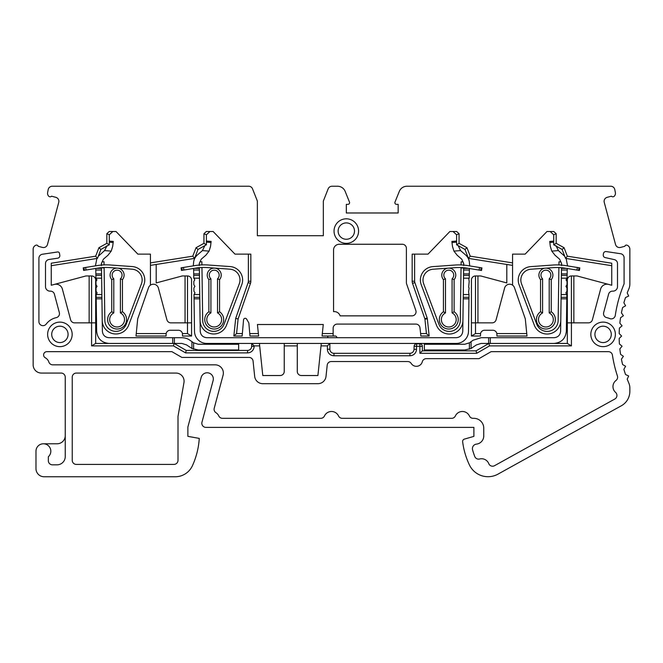 <?xml version="1.0" encoding="UTF-8"?>
<svg xmlns="http://www.w3.org/2000/svg" width="663" height="663" viewBox="0 0 663 663"><rect width="100%" height="100%" fill="white"/><g stroke="black" fill="none" stroke-linecap="round" stroke-linejoin="round"><path stroke-width="0.99" d="M462.923 320.577A13.666 13.666 0 0 1 436.478 325.201L421.245 284.775A13.451 13.451 0 0 1 432.873 266.617L454.975 265.043A56.032 56.032 0 0 1 467.904 265.623L479.531 267.504L479.117 270.081L467.481 268.2A53.413 53.413 0 0 0 455.166 267.653L433.063 269.228A10.832 10.832 0 0 0 423.69 283.855L438.931 324.298A11.047 11.047 0 0 0 460.304 320.56L461.042 267.968L463.652 268.009L463.628 270.023L463.644 268.382L468.608 268.382M463.694 265.101L463.702 264.612A5.229 5.229 0 0 0 462.965 261.86L461.125 261.835L461.083 264.943M469.28 275.369L469.379 268.382L469.354 270.023L463.628 270.023L463.553 275.369L469.28 275.369L469.238 278.17L463.512 278.17L463.553 275.369L463.246 297.339L463.288 294.538L469.014 294.546L468.973 297.339L463.246 297.339L462.774 331.251C462.326 335.155 460.147 337.31 456.227 337.707L206.773 337.707C202.861 337.31 200.674 335.163 200.226 331.251L199.712 294.538L193.986 294.538L194.988 292.897L193.944 291.248L193.894 288.007L194.897 286.358L193.853 284.709L193.803 281.46L194.806 279.811L193.762 278.17L193.621 268.382L193.646 270.023L199.372 270.023L199.339 267.67L201.958 267.504M454.975 265.043L436.975 266.327M463.702 265.59L463.744 263.625L461.763 259.2L457.197 255.272L453.923 251.111L460.561 250.589L465.501 254.865C468.128 257.227 469.454 260.169 469.47 263.7L469.711 265.913M479.117 270.081L481.537 270.479L481.96 267.893L481.147 267.761L480.733 270.347M479.531 267.504L481.147 267.761M604.109 201.303A4.119 4.119 0 0 1 607.159 197.334L611.427 196.19A1.956 1.956 0 0 0 614.236 196.248A4.111 4.111 0 0 0 615.372 192.543L614.792 189.568A4.119 4.119 0 0 0 610.756 186.237L406.949 186.237A8.229 8.229 0 0 0 399.317 191.383L394.991 202.082A1.649 1.649 0 0 0 396.524 204.345L398.165 204.345L398.165 212.98L346.318 212.98L346.318 204.345L347.959 204.345A1.649 1.649 0 0 0 349.484 202.082L345.166 191.383A8.229 8.229 0 0 0 337.533 186.237L331.997 186.237A4.127 4.127 0 0 0 328.16 188.847L323.337 201.08L323.337 235.713L257.36 235.713L257.36 201.08L252.537 188.847A4.127 4.127 0 0 0 248.7 186.237L52.244 186.237A4.119 4.119 0 0 0 48.208 189.568L47.628 192.543A4.111 4.111 0 0 0 48.764 196.248A1.956 1.956 0 0 0 51.573 196.19L55.841 197.334A4.119 4.119 0 0 1 58.75 202.372L47.463 244.506A4.119 4.119 0 0 1 42.424 247.415L38.131 246.263A1.624 1.624 0 0 0 36.042 245.169A4.26 4.26 0 0 0 33.15 249.205L33.15 364.832A8.229 8.229 0 0 0 41.379 373.062L61.137 373.062A4.119 4.119 0 0 1 65.247 377.181L65.247 456.6A8.229 8.229 0 0 1 57.018 464.829L52.427 464.829A4.077 4.077 0 0 1 48.349 460.752L48.349 456.732A7.426 7.426 0 0 0 46.427 444.425A7.426 7.426 0 0 0 35.976 451.205L35.976 468.608A8.155 8.155 0 0 0 44.139 476.763L175.214 476.763A18.929 18.929 0 0 0 192.444 465.675A77.679 77.679 0 0 0 199.265 438.392L187.878 436.353L187.878 427.063L201.196 377.363A6.174 6.174 0 0 1 208.754 372.996A6.174 6.174 0 0 1 213.121 380.554L201.966 422.207A4.119 4.119 0 0 0 205.936 427.386L473.888 427.386L473.888 436.378L464.415 439.097A2.47 2.47 0 0 0 462.65 441.773A76.17 76.17 0 0 0 469.437 464.97A20.578 20.578 0 0 0 497.988 474.136L621.372 405.748A16.459 16.459 0 0 0 629.85 391.344L629.85 388.021A12.348 12.348 0 0 0 628.847 383.148A119.34 119.34 0 0 1 627.215 379.153L628.665 375.996L625.524 374.512A119.34 119.34 0 0 1 623.883 369.291L625.599 366.274L622.607 364.526A119.34 119.34 0 0 1 621.422 359.18L623.394 356.321L620.56 354.315A119.34 119.34 0 0 1 619.847 348.887L622.068 346.21L619.416 343.964A119.34 119.34 0 0 1 619.176 338.495L621.621 336.025L619.176 333.555A119.34 119.34 0 0 1 619.416 328.086L622.068 325.84L619.847 323.171A119.34 119.34 0 0 1 620.56 317.743L623.394 315.729L621.422 312.878A119.34 119.34 0 0 1 622.607 307.533L625.599 305.776L623.883 302.759A119.34 119.34 0 0 1 625.524 297.538L628.665 296.054L627.215 292.897A119.34 119.34 0 0 1 628.847 288.911A12.348 12.348 0 0 0 629.85 284.029L629.85 249.205A4.26 4.26 0 0 0 626.958 245.169A1.624 1.624 0 0 0 624.869 246.263L620.576 247.415A4.119 4.119 0 0 1 615.537 244.506L604.25 202.372A4.119 4.119 0 0 1 604.109 201.303M72.168 334.384A12.274 12.274 0 0 1 59.902 346.65A12.274 12.274 0 0 1 47.628 334.384A12.274 12.274 0 0 1 59.902 322.11A12.274 12.274 0 0 1 72.168 334.384M51.714 334.384A8.18 8.18 0 0 0 59.902 342.564A8.18 8.18 0 0 0 68.082 334.384A8.18 8.18 0 0 0 59.902 326.196A8.18 8.18 0 0 0 51.714 334.384M358.584 231.089A12.274 12.274 0 0 1 346.318 243.362A12.274 12.274 0 0 1 334.044 231.089A12.274 12.274 0 0 1 346.318 218.815A12.274 12.274 0 0 1 358.584 231.089M338.13 231.089A8.18 8.18 0 0 0 346.318 239.268A8.18 8.18 0 0 0 354.498 231.089A8.18 8.18 0 0 0 346.318 222.909A8.18 8.18 0 0 0 338.13 231.089M615.372 334.384A12.274 12.274 0 0 1 603.098 346.65A12.274 12.274 0 0 1 590.832 334.384A12.274 12.274 0 0 1 603.098 322.11A12.274 12.274 0 0 1 615.372 334.384M594.918 334.384A8.18 8.18 0 0 0 603.098 342.564A8.18 8.18 0 0 0 611.286 334.384A8.18 8.18 0 0 0 603.098 326.196A8.18 8.18 0 0 0 594.918 334.384M415.825 310.441A4.077 4.077 0 0 1 411.972 315.861L340.119 315.861A6.116 6.116 0 0 0 333.555 311.643L333.555 250.017A5.76 5.76 0 0 1 339.315 244.257L402.317 244.257A4.077 4.077 0 0 1 406.394 248.335L406.394 282.629A4.077 4.077 0 0 0 406.626 283.963L415.825 310.441M615.571 392.397A4.077 4.077 0 0 1 614.833 399.018L494.54 465.699A4.077 4.077 0 0 1 488.772 463.636A7.749 7.749 0 0 0 479.598 458.995A4.077 4.077 0 0 1 474.758 456.509A67.941 67.941 0 0 1 472.578 449.787A4.525 4.525 0 0 1 476.448 444.119A8.229 8.229 0 0 0 483.758 435.947L483.758 428.207A9.879 9.879 0 0 0 473.888 418.328L473.109 418.328A4.077 4.077 0 0 1 469.404 415.966A7.749 7.749 0 0 0 455.348 415.966A4.077 4.077 0 0 1 451.644 418.328L342.232 418.328A4.077 4.077 0 0 1 338.528 415.966A7.749 7.749 0 0 0 324.472 415.966A4.077 4.077 0 0 1 320.768 418.328L222.503 418.328A4.077 4.077 0 0 1 218.807 415.966A7.749 7.749 0 0 0 215.964 412.709A4.077 4.077 0 0 1 214.232 408.226L223.083 375.192A8.229 8.229 0 0 0 215.127 364.832L52.733 364.832A4.077 4.077 0 0 1 48.871 362.073A7.749 7.749 0 0 0 45.283 357.78A3.265 3.265 0 0 1 46.858 351.663L171.908 351.663L181.886 357.423L249.015 357.423A4.077 4.077 0 0 1 253.067 361.078L254.675 376.385A8.155 8.155 0 0 0 262.788 383.686L317.909 383.686A8.155 8.155 0 0 0 326.022 376.385L327.199 365.197A4.077 4.077 0 0 1 331.251 361.542L407.753 361.542A4.077 4.077 0 0 1 411.209 363.448A6.116 6.116 0 0 0 422.314 361.725A4.077 4.077 0 0 1 426.268 358.658L478.976 358.658L491.092 351.663L608.402 351.663A4.077 4.077 0 0 1 612.43 355.128A127.495 127.495 0 0 0 617.402 375.938A4.077 4.077 0 0 1 616.01 380.454A7.749 7.749 0 0 0 615.571 392.397M59.338 312.596A4.077 4.077 0 0 1 56.264 317.643A17.13 17.13 0 0 0 46.244 324.041A4.077 4.077 0 0 1 38.91 321.58L38.91 258.28A4.077 4.077 0 0 1 42.391 254.244L57.615 251.965A1.649 1.649 0 0 1 59.479 253.341L59.803 255.363A2.47 2.47 0 0 1 57.731 258.189L48.971 259.498A4.077 4.077 0 0 0 45.498 263.534L45.498 286.607A4.525 4.525 0 0 0 50.247 291.132A4.077 4.077 0 0 1 54.391 294.148L59.338 312.596M219.569 311.759A9.464 9.464 0 0 1 214.215 329.03A9.464 9.464 0 0 1 208.87 311.759L210.917 312.919L210.917 278.808A4.948 4.948 0 0 1 214.215 270.173A4.948 4.948 0 0 1 217.522 278.808L219.569 279.629L219.569 311.759L217.522 312.919A7.417 7.417 0 0 1 220 324.215A7.417 7.417 0 0 1 208.439 324.215A7.417 7.417 0 0 1 210.917 312.919M210.917 278.808L208.87 279.629A6.995 6.995 0 0 1 214.215 268.125A6.995 6.995 0 0 1 219.569 279.629M122.448 311.759A9.464 9.464 0 0 1 117.102 329.03A9.464 9.464 0 0 1 111.749 311.759L113.796 312.919L113.796 278.808A4.948 4.948 0 0 1 117.102 270.173A4.948 4.948 0 0 1 120.401 278.808L122.448 279.629L122.448 311.759L120.401 312.919A7.417 7.417 0 0 1 117.102 326.983A7.417 7.417 0 0 1 113.796 312.919M113.796 278.808L111.749 279.629A6.995 6.995 0 0 1 117.102 268.125A6.995 6.995 0 0 1 122.448 279.629M445.478 278.808L443.431 279.629A6.995 6.995 0 0 1 448.785 268.125A6.995 6.995 0 0 1 454.13 279.629L454.13 311.759A9.464 9.464 0 0 1 448.785 329.03A9.464 9.464 0 0 1 443.431 311.759L445.478 312.919L445.478 278.808A4.948 4.948 0 0 1 448.785 270.173A4.948 4.948 0 0 1 452.083 278.808L454.13 279.629M540.552 279.629L540.552 311.759L542.599 312.919L542.599 278.808L540.552 279.629A6.995 6.995 0 0 1 544.555 268.258M546.254 268.134A6.995 6.995 0 0 1 551.251 279.629L551.251 311.759A9.464 9.464 0 0 1 545.898 329.03A9.464 9.464 0 0 1 540.552 311.759M542.599 278.808A4.948 4.948 0 0 1 545.898 270.173A4.948 4.948 0 0 1 549.204 278.808L551.251 279.629M282.985 235.713L257.36 235.713M323.337 235.713L297.712 235.713M43.402 443.779L57.093 443.779A8.155 8.155 0 0 0 65.247 435.624M76.353 464.423L173.888 464.423A4.119 4.119 0 0 0 178.007 460.304L178.007 416.397L183.958 382.634A8.155 8.155 0 0 0 175.927 373.062L76.353 373.062A4.119 4.119 0 0 0 72.242 377.181L72.242 460.304A4.119 4.119 0 0 0 76.353 464.423M333.149 333.564L333.149 336.017L322.061 336.017L322.317 333.564L333.149 333.564L333.149 328.21A4.119 4.119 0 0 1 337.26 324.091L415.85 324.091A4.119 4.119 0 0 1 419.928 327.646A139.885 139.885 0 0 1 420.615 333.572L426.433 333.572L424.917 319.135A1.624 1.624 0 0 0 424.834 318.77L412.535 283.383A6.531 6.531 0 0 1 412.171 281.236L412.171 254.136L428.016 254.136L449.879 231.503L456.658 231.503L459.053 233.699L459.053 243.338L466.967 247.722L470.216 256.183L512.565 262.888L512.565 285.156M489.543 345.887L476.714 353.296L419.886 353.296L419.878 346.301L416.579 346.301L416.488 349.368A6.572 6.572 0 0 1 409.916 355.766L333.97 355.766A6.572 6.572 0 0 1 327.398 349.194L329.851 349.194A4.119 4.119 0 0 0 333.97 353.313L409.916 353.313A4.119 4.119 0 0 0 414.035 349.302L414.11 346.252A2.47 2.47 0 0 1 416.579 343.848L419.878 343.848A2.47 2.47 0 0 1 422.348 346.318L422.348 350.843L476.059 350.843L488.888 343.434L489.543 345.887L571.415 345.887L571.415 322.856L588.413 322.856A4.119 4.119 0 0 0 592.39 319.806L600.62 289.085A6.58 6.58 0 0 1 608.684 284.427L611.742 285.247L611.742 263.219L567.329 256.183L564.08 247.722L556.174 243.338L556.174 233.699L553.779 231.503L546.992 231.503L525.137 254.136L512.565 254.136L512.565 262.888M327.398 349.194L327.398 345.887L321.025 345.887L317.909 375.531L301.367 375.531A4.077 4.077 0 0 1 297.289 371.454L297.289 345.887L284.236 345.887L284.236 371.454A4.077 4.077 0 0 1 280.159 375.531L262.788 375.531L259.672 345.887L254.12 345.887L254.12 346.318A6.572 6.572 0 0 1 247.548 352.882L185.574 352.882L173.457 345.887L91.585 345.887L91.585 322.856L74.588 322.856A4.119 4.119 0 0 1 70.609 319.806L62.38 289.085A6.58 6.58 0 0 0 54.316 284.427L85.975 275.949L91.602 275.949A4.077 4.077 0 0 1 95.671 280.026L95.671 322.856L91.585 322.856M112.859 231.503L109.279 234.777L109.279 244.78L100.884 249.437L97.453 258.388L95.671 256.183L51.258 263.219L51.258 285.247L54.316 284.427M95.671 256.183L98.92 247.722L106.826 243.338L106.826 233.699L109.221 231.503L116.008 231.503L137.863 254.136L150.435 254.136L150.435 262.888L192.784 256.183L196.033 247.722L203.947 243.338L203.947 233.699L206.342 231.503L213.121 231.503L234.984 254.136L250.829 254.136L250.829 281.236A6.531 6.531 0 0 1 250.465 283.383L238.108 318.944L236.567 333.572L242.36 333.572L243.561 319.798A1.649 1.649 0 0 1 246.628 319.118L248.84 322.947L249.769 333.572L258.379 333.572L257.426 324.505L323.271 324.505L322.317 333.564M608.609 294.148A4.077 4.077 0 0 1 612.753 291.132A4.525 4.525 0 0 0 617.502 286.607L617.502 263.601A4.077 4.077 0 0 0 614.319 259.623L605.17 257.576A2.47 2.47 0 0 1 603.264 254.799L603.438 253.647A2.47 2.47 0 0 1 606.247 251.575L620.609 253.722A4.077 4.077 0 0 1 624.09 257.75L624.09 283.847A131.672 131.672 0 0 0 615.289 315.397A4.077 4.077 0 0 1 609.687 318.571A17.13 17.13 0 0 0 606.736 317.643A4.077 4.077 0 0 1 603.661 312.604L608.609 294.148M424.834 318.77L427.154 317.967L414.856 282.579A4.077 4.077 0 0 1 414.624 281.236L414.624 254.136M427.154 317.967A4.077 4.077 0 0 1 427.353 318.878L429.16 336.025L420.831 336.025L420.615 333.572M426.433 333.572L429.16 336.025M249.769 333.572L249.984 336.025L258.636 336.025L258.379 333.572M236.567 333.572L233.84 336.025L242.144 336.025L242.36 333.572M233.84 336.025L235.696 318.406L238.108 318.944M235.696 318.406L248.144 282.579L250.465 283.383M248.376 254.136L248.376 281.236A4.077 4.077 0 0 1 248.144 282.579M209.972 231.503L206.4 234.777L203.947 233.699M206.4 234.777L206.4 244.78L203.947 243.338M206.4 244.78L198.005 249.437L196.033 247.722M198.005 249.437L194.566 258.388L192.784 256.183M194.566 258.388L150.435 265.374L150.435 285.156M150.435 262.888L150.435 265.374M109.279 234.777L106.826 233.699M109.279 244.78L106.826 243.338M100.884 249.437L98.92 247.722M97.453 258.388L51.258 265.697M95.671 322.856L95.671 343.434L91.585 345.887M95.671 343.434L174.112 343.434L173.457 345.887M185.574 352.882L186.228 350.429L174.112 343.434L181.894 343.434L186.585 344.917L191.922 348.481L191.922 341.66L193.596 342.829L198.212 344.254L238.639 344.254L238.639 349.981L198.212 349.981L191.922 348.481M186.228 350.429L247.548 350.429L247.548 352.882M199.778 298.822L194.052 298.822L194.499 331.334A12.274 12.274 0 0 0 206.773 343.434L251.667 343.434L251.667 346.318A4.119 4.119 0 0 1 247.548 350.429M259.672 345.887L259.415 343.434L251.667 343.434L254.12 345.887M259.415 343.434L284.236 343.434L284.236 345.887M284.236 343.434L297.289 343.434L297.289 345.887M321.025 345.887L321.282 343.434L329.851 343.434L327.398 345.887M329.851 349.194L329.851 343.434L456.227 343.434A12.274 12.274 0 0 0 468.501 331.334L468.973 297.339M422.348 350.843L419.886 353.296M476.059 350.843L476.714 353.296M571.415 345.887L567.329 343.434L488.614 343.434L488.614 337.707L481.106 337.707L473.125 340.218L471.078 341.66L471.078 348.481L464.788 349.981L424.361 349.981L424.361 343.434M571.415 322.856L567.329 322.856L567.329 343.434M567.329 256.183L565.547 258.388L611.742 265.697M564.08 247.722L562.116 249.437L565.547 258.388M556.174 243.338L553.721 244.78L562.116 249.437M556.174 233.699L553.721 234.777L553.721 244.78M550.141 231.503L553.721 234.777M470.216 256.183L468.434 258.388L512.565 265.374M466.967 247.722L464.995 249.437L468.434 258.388M459.053 243.338L456.6 244.78L464.995 249.437M459.053 233.699L456.6 234.777L456.6 244.78M453.028 231.503L456.6 234.777M222.503 418.328L320.768 418.328M89.149 322.856L89.149 275.949M571.398 322.856L571.398 275.949A4.077 4.077 0 0 0 567.329 280.026L567.329 322.856M608.684 284.427L577.025 275.949L573.851 275.949L573.851 322.856M208.87 279.629L208.87 311.759M111.749 279.629L111.749 311.759M327.795 336.017L327.795 337.707M136.246 333.572L166.148 333.572L166.073 336.025L136.006 336.025L137.697 318.886L148.545 287.667A5.155 5.155 0 0 1 158.391 288.024L166.91 319.806A4.119 4.119 0 0 0 170.88 322.856L191.574 322.856L191.574 336.025L187.488 333.572L187.505 275.949A4.077 4.077 0 0 1 191.574 280.026L191.574 322.856M156.195 264.462L156.195 282.935L182.275 275.949L187.496 275.949M443.431 279.629L443.431 311.759M526.754 333.572L525.303 318.886L514.455 287.667A5.155 5.155 0 0 0 504.609 288.024L496.09 319.806A4.119 4.119 0 0 1 492.12 322.856L475.512 322.856L475.512 333.572L480.551 333.572A4.119 4.119 0 0 1 484.587 330.257L492.816 330.257A4.119 4.119 0 0 1 496.852 333.572L526.754 333.572L526.994 336.025L496.927 336.025L496.852 333.572M506.805 264.462L506.805 282.935L480.725 275.949L475.495 275.949A4.077 4.077 0 0 0 471.426 280.026L471.426 336.025L475.512 333.572M333.149 336.017L335.213 336.017A1.633 1.633 0 0 1 336.854 337.658L336.854 337.707M571.398 275.949L573.851 275.949M91.602 275.949L91.602 322.856M217.522 312.919L217.522 278.808M120.401 312.919L120.401 278.808M185.052 322.856L185.052 275.949M166.148 333.572A4.119 4.119 0 0 1 170.184 330.257L178.413 330.257A4.119 4.119 0 0 1 182.449 333.572L187.488 333.572M182.449 333.572L182.532 336.025L191.574 336.025M454.13 311.759L452.083 312.919L452.083 278.808M452.083 312.919A7.417 7.417 0 0 1 454.561 324.215A7.417 7.417 0 0 1 443 324.215A7.417 7.417 0 0 1 445.478 312.919M551.251 311.759L549.204 312.919L549.204 278.808M549.204 312.919A7.417 7.417 0 0 1 551.682 324.215A7.417 7.417 0 0 1 540.121 324.215A7.417 7.417 0 0 1 542.599 312.919M477.948 275.949L477.948 322.856M480.551 333.572L480.468 336.025L471.426 336.025M475.495 275.949L475.495 322.856L471.426 322.856M104.066 264.893L104.025 261.777L102.185 261.81A5.229 5.229 0 0 0 101.447 264.554L101.456 265.051M86.033 270.032L83.613 270.421L83.19 267.844L84.002 267.711L85.618 267.454L86.033 270.032L97.668 268.15A53.413 53.413 0 0 1 109.983 267.603L132.086 269.178A10.832 10.832 0 0 1 141.451 283.797L126.219 324.248A11.047 11.047 0 0 1 104.845 320.502L104.108 267.504M174.386 343.434L174.386 337.707L108.923 337.707C105.011 337.31 102.823 335.163 102.375 331.251L101.928 298.822L96.201 298.822L96.135 294.546L97.138 292.897L96.094 291.248L96.044 288.007L97.047 286.358L96.002 284.709L95.953 281.46L96.955 279.811L95.911 278.162L101.638 278.17L101.489 267.67L104.108 267.918M95.911 278.162L95.853 273.885L101.58 273.885L101.903 297.339L101.862 294.538L96.135 294.538M102.226 320.527A13.666 13.666 0 0 0 128.672 325.152L143.904 284.725A13.451 13.451 0 0 0 132.277 266.567L110.174 264.993A56.032 56.032 0 0 0 97.246 265.573L85.618 267.454M128.174 266.277L110.174 264.993M95.439 265.863L96.856 258.479M199.298 265.59L199.248 263.543L201.237 259.2L205.803 255.272L209.077 251.111L202.439 250.589L197.499 254.865C194.914 257.178 193.588 260.07 193.521 263.543L193.289 265.863M469.014 294.538L468.592 291.977L469.106 288.007L468.658 287.261L469.197 281.46L468.774 278.891L469.238 278.17M566.459 268.382L561.495 268.382L561.097 297.339L561.138 294.538L566.865 294.546L566.824 297.339L561.097 297.339L560.625 331.251C560.177 335.155 557.997 337.31 554.077 337.707L488.614 337.707M101.447 265.59L101.398 263.543L103.387 259.2L107.953 255.272L111.227 251.111L104.588 250.589L98.248 256.308M567.221 268.382L567.147 273.885L561.42 273.885L561.362 278.17L567.089 278.17L566.045 279.811L567.047 281.452L566.998 284.709L565.953 286.358L566.956 288.007L566.906 291.248L565.862 292.897L566.865 294.538M297.289 343.434L321.282 343.434M208.373 344.254L208.373 343.434M238.639 343.434L238.639 344.254M454.627 344.254L454.627 343.434M194.052 298.822L193.986 294.538M193.762 278.17L199.488 278.17L199.372 270.023M424.361 344.254L464.788 344.254L469.404 342.829L471.078 341.66M199.356 268.382L194.068 268.382M206.4 241.059L211.132 241.431L210.527 246.412L209.077 251.111M202.439 250.589L204.85 245.641M453.923 251.111L452.473 246.412L451.868 241.431L452 242.501L456.6 242.136M460.561 250.589L458.15 245.641M174.386 337.707L181.894 337.707C185.076 337.79 187.728 338.627 189.875 340.218L191.922 341.66M456.6 241.059L451.868 241.431M471.078 348.481L476.415 344.917L481.106 343.434L488.614 343.434M96.201 298.822L96.649 331.334C97.494 338.66 101.58 342.688 108.923 343.434M554.077 343.434C561.412 342.696 565.506 338.66 566.351 331.334L566.824 297.339M101.928 298.822L101.903 297.339L96.176 297.339M560.774 320.577A13.666 13.666 0 0 1 534.328 325.201L519.096 284.775A13.451 13.451 0 0 1 530.723 266.617L552.826 265.043A56.032 56.032 0 0 1 565.754 265.623L577.382 267.504L576.967 270.081L565.332 268.2A53.413 53.413 0 0 0 553.017 267.653A53.413 53.413 0 0 1 558.892 267.562L561.503 267.728A53.413 53.413 0 0 1 561.511 267.728L561.495 268.358M101.505 268.382L96.218 268.382M95.853 273.885L95.779 268.382M567.089 278.162L567.147 273.885M566.144 258.479L567.561 265.913M561.553 265.59L561.602 263.543L559.613 259.2L555.047 255.272L551.773 251.111L558.412 250.589L564.752 256.308M109.279 241.117L113.282 241.431L112.677 246.412L111.227 251.111M106.992 245.724L104.588 250.589M553.721 242.194L549.851 242.501L549.718 241.431L550.323 246.412L551.773 251.111M558.412 250.589L556.008 245.724M553.721 241.117L549.718 241.431M201.917 264.893L201.875 261.777L200.035 261.81A5.229 5.229 0 0 0 199.298 264.554L199.306 265.051M183.883 270.032L181.463 270.421L181.04 267.844L181.853 267.711L183.469 267.454L183.883 270.032L195.519 268.15A53.413 53.413 0 0 1 207.834 267.603L229.937 269.178A10.832 10.832 0 0 1 239.302 283.797L224.069 324.248A11.047 11.047 0 0 1 202.696 320.502L201.958 267.918M193.704 273.885L199.43 273.885L199.754 297.339L194.027 297.339M200.077 320.527A13.666 13.666 0 0 0 226.522 325.152L241.755 284.725A13.451 13.451 0 0 0 230.127 266.567L208.025 264.993A56.032 56.032 0 0 0 195.096 265.573L183.469 267.454M226.025 266.277L208.025 264.993M553.017 267.653L530.914 269.228A10.832 10.832 0 0 0 521.541 283.855L536.781 324.298A11.047 11.047 0 0 0 558.155 320.56L558.892 267.968M561.544 265.101L561.553 264.612A5.229 5.229 0 0 0 560.815 261.86L558.975 261.835L558.934 264.943M552.826 265.043L534.826 266.327M576.967 270.081L579.387 270.479L579.81 267.893L578.998 267.761L578.584 270.347M577.382 267.504L578.998 267.761M414.856 282.579L412.535 283.383M412.171 281.236L414.624 281.236M424.917 319.135L427.353 318.878M248.376 281.236L250.829 281.236M251.667 346.318L254.12 346.318M333.97 353.313L333.97 355.766M409.916 353.313L409.916 355.766M414.035 349.302L416.488 349.368M414.11 346.252L416.563 346.318M416.579 346.301L416.579 343.848M419.878 343.848L419.878 346.301M419.886 346.318L422.348 346.318M84.416 270.289L84.002 267.711M468.948 298.822L463.222 298.822M193.72 275.369L199.447 275.369M463.57 273.885L469.296 273.885M193.596 349.194L193.596 342.829M469.404 349.194L469.404 342.829M211 242.501L206.4 242.136M172.72 343.434L172.72 337.707M490.28 337.707L490.28 343.434M566.799 298.822L561.072 298.822M95.795 270.023L101.522 270.023M95.87 275.369L101.596 275.369M561.404 275.369L567.13 275.369M567.205 270.023L561.478 270.023M113.149 242.501L109.279 242.194M182.267 270.289L181.853 267.711"/></g></svg>
